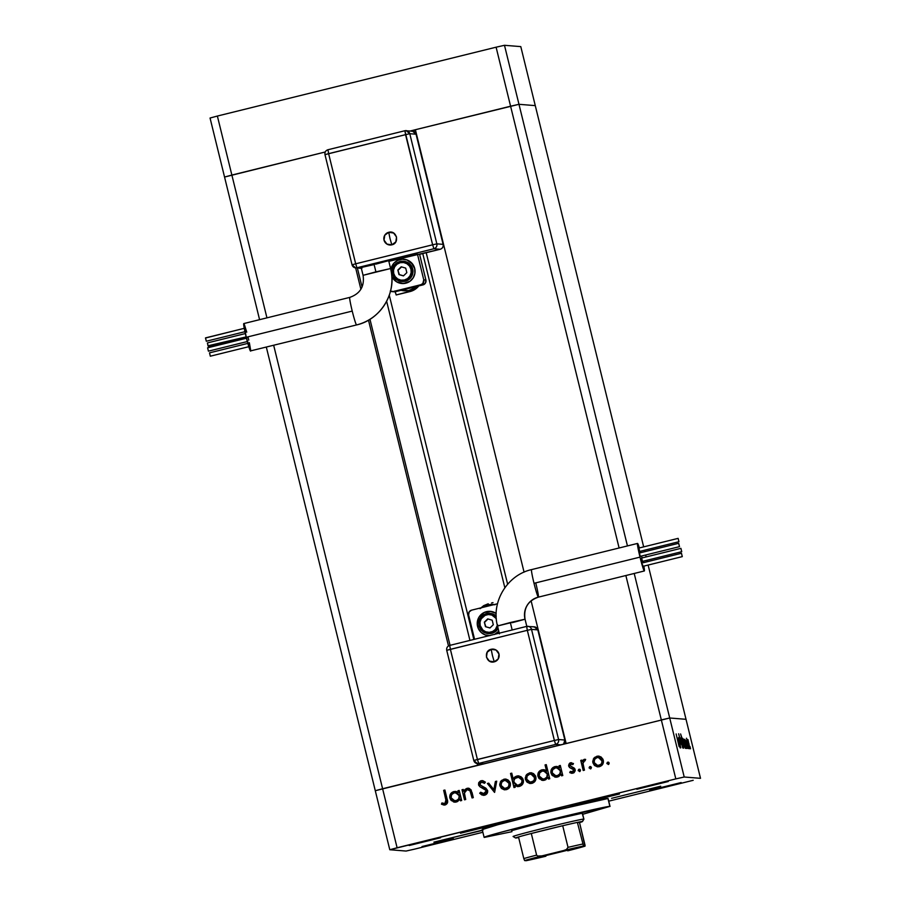 <?xml version="1.0" encoding="UTF-8"?>
<svg xmlns="http://www.w3.org/2000/svg" width="906" height="906" viewBox="0 0 906 906"><rect width="100%" height="100%" fill="white"/><g stroke="black" fill="none" stroke-linecap="round" stroke-linejoin="round"><path stroke-width="1.36" d="M389.286 295.231L473.849 639.455M382.604 788.741L273.703 345.401L382.604 788.741L477.802 765.23L375.288 790.723L382.604 788.741L397.1 847.756L675.819 778.9L661.323 719.896L669.715 717.994L686.023 719.307L648.13 565.061L686.023 719.307L669.715 717.994L686.023 719.307L669.715 717.994L634.211 573.464L684.211 777.008L700.508 778.322L686.023 719.307L700.508 778.322L684.211 777.008L675.819 778.9L389.784 849.737L266.353 347.213L389.784 849.737L406.081 851.051L389.784 849.737L397.1 847.756L382.604 788.741L375.288 790.723L669.715 717.994L382.604 788.741M266.942 317.859L231.868 175.062L325.231 151.993L231.868 175.062L266.942 317.859M411.177 131.245L412.468 131.144L416.069 134.213L443.113 244.36L436.839 243.85L409.784 133.703L416.058 134.213L443.113 244.36L436.839 243.85A4.054 4.043 94.6 0 1 433.883 248.754L356.93 267.768L355.696 263.805L356.93 267.768L361.301 268.119L356.93 267.768A4.054 4.043 94.6 0 1 355.639 267.87L360.894 289.263L355.639 267.87A4.054 4.043 94.6 0 1 352.038 264.801L355.696 263.805L352.038 264.801A4.054 4.043 -85.4 0 0 356.93 267.768L433.883 248.754L440.157 249.263L388.833 261.324L417.485 254.246L423.759 279.818A4.054 4.043 94.6 0 1 420.803 284.722L393.317 291.517A4.054 4.043 94.6 0 1 390.52 291.188M368.482 320.158L448.493 645.921L368.482 320.158M473.781 760.462L446.726 650.315L473.781 760.462L477.451 759.477L478.685 763.43L483.498 763.826L478.685 763.43L477.451 759.477L554.393 740.474L527.315 630.316L446.726 650.315C446.375 647.869 447.36 646.238 449.693 645.423L449.693 645.412C447.371 646.238 446.386 647.869 446.737 650.315L450.395 649.33L449.693 645.412L526.635 626.408L449.693 645.412L450.395 649.319L477.417 759.477L554.393 740.474L527.315 630.316L526.635 626.408L527.337 630.327L531.528 629.376A4.054 4.043 -85.4 0 0 526.635 626.408L526.635 626.408A4.054 4.043 94.6 0 1 531.528 629.376L527.337 630.327L554.393 740.474L473.793 760.474C476.126 763.294 477.326 764.324 477.394 763.543L477.802 765.23L477.383 763.543A4.054 4.043 94.6 0 1 473.793 760.474L477.394 763.543L478.685 763.43L555.627 744.426L560.44 744.811L555.627 744.426C557.949 743.611 558.945 741.969 558.583 739.523L564.868 740.032L537.813 629.885L531.528 629.376L558.583 739.523L531.528 629.376L537.813 629.885L564.88 740.032L563.623 744.03A4.054 4.043 -85.4 0 0 564.868 740.032L558.583 739.523A4.054 4.043 94.6 0 1 555.627 744.426L554.393 740.474L558.583 739.523L554.393 740.474L555.627 744.426L478.685 763.43A4.054 4.043 94.6 0 1 477.394 763.543L483.668 764.041M412.071 131.11L415.526 130.26L412.071 131.11M415.39 129.717L518.979 104.303L535.276 105.628L643.668 546.884L535.276 105.628L518.979 104.303L627.45 545.922L518.979 104.303L510.588 106.206L619.104 547.983L510.588 106.206L518.979 104.303L535.276 105.628L520.791 46.614L535.276 105.628L518.979 104.303L504.483 45.3L520.791 46.614L504.483 45.3L518.979 104.303L510.588 106.206L496.103 47.191L504.483 45.3L496.103 47.191L510.588 106.206L415.39 129.717L524.064 572.15L415.39 129.717M224.552 177.044L325.231 151.993L231.868 175.062L217.372 116.047L496.103 47.191L217.372 116.047L231.868 175.062L224.552 177.044L259.58 319.671L224.552 177.044L231.868 175.062L224.552 177.044L210.056 118.029L217.372 116.047L210.056 118.029L224.552 177.044M625.865 575.525L675.819 778.9L684.211 777.008L669.715 717.994L661.323 719.896L625.865 575.525M566.125 743.407L531.109 600.803L566.125 743.407M644.483 550.225L644.834 551.663L644.483 550.225M645.661 555.004L646.137 556.93L645.661 555.004M646.952 560.282L647.303 561.709L646.952 560.282M507.632 584.211L426.205 252.706L507.632 584.211M386.647 301.302L469.942 640.417L386.647 301.302M479.41 764.834L479.127 763.679L479.41 764.834M450.055 645.332L369.965 319.274L450.055 645.332M362.049 287.043L357.372 268.006L362.049 287.043M410.339 130.974L510.588 106.206L410.339 130.974M582.196 813.373L583.86 819.069A36.467 0.759 166.2 0 0 546.862 827.416A36.467 0.759 166.2 0 0 513.124 836.51A36.467 0.759 -13.8 0 1 547.235 827.325A36.467 0.759 -13.8 0 1 583.86 819.069L582.377 821.515A34.439 0.725 -13.8 0 1 582.456 821.561A34.439 0.725 -13.8 0 1 579.523 822.58L582.411 821.606L577.382 822.399L579.523 822.58L584.993 846.159L540.474 856.181L537.643 856.045L536.612 855.117A34.439 0.725 166.2 0 0 523.815 858.582L518.504 836.951L523.815 858.582A34.439 0.725 -13.8 0 1 536.612 855.117L531.301 833.486L562.705 825.728L568.028 847.359L566.409 849.511L563.736 850.508L541.879 855.91L537.643 856.045L536.612 855.117L531.301 833.486L562.705 825.728L531.301 833.486A34.439 0.725 166.2 0 0 518.504 836.951L515.639 838.005A34.439 0.725 -13.8 0 1 515.571 837.993A34.439 0.725 -13.8 0 1 518.504 836.951A34.439 0.725 -13.8 0 1 531.301 833.486A34.439 0.725 -13.8 0 1 562.705 825.728A34.439 0.725 -13.8 0 1 577.382 822.399A34.439 0.725 -13.8 0 1 582.377 821.515L583.86 819.069L582.411 813.169A36.467 0.759 -13.8 0 0 545.786 821.425A36.467 0.759 -13.8 0 0 511.664 830.598L511.664 830.598A36.467 0.759 -13.8 0 0 511.743 830.621L544.676 821.697L582.411 813.169A36.467 0.759 -13.8 0 1 582.49 813.203L582.49 813.203M482.332 829.545L497.711 824.754L540.871 813.679L607.96 798.514A64.824 1.359 166.2 0 0 542.841 813.192A64.824 1.359 166.2 0 0 482.185 829.488L484.121 837.359A64.824 1.359 -13.8 0 1 544.778 821.062A64.824 1.359 -13.8 0 1 609.885 806.385L608.073 798.616M582.762 814.29L609.885 806.385A64.824 1.359 -13.8 0 1 610.032 806.431L608.107 798.56A64.824 1.359 166.2 0 0 607.96 798.514L609.885 806.385L542.807 821.549L499.636 832.625L484.268 837.416A64.824 1.359 -13.8 0 1 484.121 837.359M460.475 833.237L509.602 821.13L460.475 833.237M570.327 806.102L619.455 793.996L570.327 806.102M611.573 798.322L660.701 786.215L611.573 798.322M482.411 830.383L433.906 842.138L482.989 830.077M649.704 790.304L681.142 782.558L649.704 790.304M409.184 845.513L440.588 837.756L409.15 845.502M636.873 789.262L668.277 781.504L636.839 789.251M422.015 846.544L453.453 838.797L422.015 846.544M680.791 747.812L678.515 737.597L680.791 747.812M681.505 744.562L678.605 733.792L681.505 744.562M682.762 747.971L679.964 737.88L682.082 745.23L680.599 737.937L682.762 747.971L680.599 737.937L682.082 745.23L679.964 737.88L682.762 747.971M681.969 742.999L681.482 738.752L683.6 748.209L681.708 739.477L681.969 742.999M683.713 743.147L682.739 738.333L683.566 739.987L685.332 748.345L683.441 739.613L683.713 743.147M685.298 740.134L687.076 748.492L685.298 740.134M690.553 748.775L689.987 746.476L690.553 748.775M688.322 743.509L687.937 739.602L689.942 748.718L688.05 739.987L688.322 743.509M689.341 748.673L688.775 746.374L689.341 748.673M688.877 748.458L686.522 738.231L688.877 748.458M688.583 748.616L688.028 746.317L688.583 748.616M686.057 740.791L688.152 748.379L686.057 740.768M684.438 740.145L686.193 748.424L684.438 740.145M683.702 746.216L680.61 733.951L683.441 742.603L683.973 747.099L683.566 743.124L680.61 733.951L683.702 746.216M678.413 739.579L680.191 747.937L678.413 739.579M679.126 746.635L676.136 733.939L679.126 746.635M465.14 789.375L463.827 791.266L467.156 788.333L463.827 791.266L463.249 789.443L462.015 789.749L464.484 799.817L465.718 799.511L464.484 799.817L462.015 789.749L463.249 789.443L463.691 791.255L467.032 788.322L469.127 788.367L471.075 789.885L473.294 797.631L472.06 797.937L469.965 790.553L467.111 789.613L465.152 790.904L464.37 792.818L465.718 799.511L464.359 793.124L467.111 789.613L468.345 789.522M483.306 795.332L479.693 793.237L483.249 795.332L484.608 795.219C486.896 794.46 487.904 792.897 487.621 790.519L487.077 793.475L484.982 795.106L481.867 794.97L479.693 793.237L480.678 792.252L482.275 793.52L484.506 793.735L486.443 791.312L485.333 789.398L480.135 786.884L478.73 785.321L478.662 782.795L480.814 780.813L482.875 780.7L485.378 782.15L484.461 783.271L482.626 782.172L480.644 782.444L479.954 784.902L485.899 788.209L487.621 790.519L479.761 784.403L481.346 782.161L484.597 783.282L481.482 782.172M494.608 792.365L487.383 783.486L488.719 783.158L493.849 789.658L495.389 781.504L496.715 781.176L494.608 792.365L496.715 781.176L495.389 781.504L493.849 789.658L488.719 783.158L487.383 783.486L494.608 792.365M504.608 789.828L499.897 785.762L499.727 784.256L501.018 780.927L504.902 779.069L508.04 779.953L509.976 782.229L510.395 785.275L509.07 788.107L506.873 789.5L504.28 789.794L501.482 788.447L499.897 785.762L504.54 789.817L506.375 789.647C509.478 788.605 510.78 786.453 510.293 783.192L508.04 779.953L505.616 779.081L503.815 779.239L500.395 781.844L503.815 779.239L505.673 779.092M530.146 783.509L525.446 779.443L525.276 777.948L526.556 774.619L530.452 772.761L533.577 773.645L535.514 775.921L535.944 778.967L534.608 781.787L532.422 783.192L529.829 783.486L527.02 782.127L525.446 779.443L530.078 783.509L531.913 783.339C535.016 782.297 536.329 780.134 535.831 776.884L533.577 773.645L531.154 772.773L529.353 772.931L525.944 775.536L529.353 772.931L531.222 772.773M559.534 767.631L559.081 765.774L560.316 765.468L562.785 775.536L561.55 775.83L561.12 774.098L558.628 776.623L555.389 777.144L551.845 775.004L550.871 772.569L551.154 769.964L553.056 767.473L554.97 766.601L557.383 766.533L559.534 767.631L554.97 766.601C551.856 767.665 550.52 769.828 550.973 773.078L555.706 777.178L557.496 777.02L561.12 774.098L561.55 775.83L562.785 775.536L560.316 765.468L559.081 765.774L560.316 765.513L559.081 765.774L559.534 767.631M608.492 764.471L606.895 763.362L607.382 762.354L608.696 762.297L608.775 764.268L609.228 763.033L607.801 762.161L606.929 763.599L608.254 762.139M597.609 766.85L592.909 762.784L592.739 761.278L594.03 757.96L597.915 756.091L601.052 756.974L602.977 759.262L603.407 762.308L602.082 765.128L599.885 766.533L597.292 766.816L594.495 765.468L592.909 762.784L597.541 766.838L599.387 766.68C602.49 765.627 603.792 763.475 603.305 760.213L601.052 756.974L598.628 756.102L596.827 756.261L593.407 758.877L596.827 756.261L598.685 756.114M590.701 768.866L589.104 767.756L589.591 766.748L590.905 766.691L590.984 768.662L591.437 767.427L590.01 766.555L589.138 767.994L590.463 766.533M584.449 770.179L583.215 770.485L580.746 760.417L581.98 760.111L582.343 761.595L583.657 759.658L584.97 759.296L585.129 760.655L583.498 761.346L582.988 763.294L584.449 770.179L582.988 763.294L585.548 759.409L584.381 759.33L582.343 761.595L581.98 760.111L580.746 760.417L583.215 770.485L584.449 770.179M579.783 771.561L578.187 770.462L578.662 769.443L579.976 769.387L580.067 771.357L580.508 770.123L579.081 769.262L578.221 770.689L579.534 769.228M572.547 771.991L574.064 769.953L569.636 767.461L568.617 765.763L570.055 762.92L573.475 763.543L572.852 764.619L570.61 764.075L569.851 765.4L574.834 768.798L575.208 770.757L573.996 772.739L571.663 773.316L569.715 772.558L570.304 771.425L573.181 771.719L573.928 769.941L569.727 767.631L568.662 766.023L569.512 767.45L573.928 769.941L571.856 772.048L572.683 772.003L570.304 771.425L569.715 772.558L572.92 773.214L575.151 769.579L574.302 768.141L569.885 765.661L571.471 763.962M546.522 770.938L545.05 764.936L546.273 764.63L549.749 778.752L548.515 779.058L548.085 777.314L545.593 779.84L542.354 780.36L538.81 778.22L537.836 775.785L538.119 773.18L540.021 770.689L541.935 769.817L544.37 769.794L546.522 770.938L541.935 769.817C538.821 770.881 537.485 773.045 537.938 776.306L542.671 780.394L544.461 780.247L548.085 777.314L548.515 779.058L549.749 778.752L546.273 764.63L545.05 764.936L546.284 764.675L545.05 764.936L546.522 770.938M514.767 785.423L515.22 787.28L513.985 787.586L510.52 773.464L511.754 773.158L513.192 779.047L514.642 777.11L517.847 775.864L520.882 776.635L522.739 778.492L523.419 782.071L521.731 785.185L518.119 786.623L514.767 785.423L519.319 786.453C522.445 785.389 523.781 783.226 523.328 779.964L518.572 775.876L516.805 776.034L513.192 779.047L511.754 773.158L510.52 773.464L513.985 787.586L515.22 787.28L514.767 785.423M458.425 792.614L457.96 790.745L459.195 790.451L461.675 800.508L460.441 800.813L460.01 799.069L457.519 801.595L454.28 802.116L450.735 799.975L449.761 797.54L450.044 794.936L451.947 792.444L453.861 791.572L456.273 791.504L458.425 792.614L453.861 791.572C450.746 792.648 449.41 794.8 449.863 798.061L454.597 802.15L456.375 802.003L460.01 799.069L460.441 800.813L461.675 800.508L459.195 790.451L457.96 790.745L459.206 790.485L457.96 790.745L458.425 792.614M444.076 803.565L445.661 803.124L446.284 801.833L443.668 790.349L444.903 790.043L447.541 802.727L445.163 804.958L441.46 804.188L441.924 802.954L444.891 803.531L441.924 802.954L441.46 804.188L445.163 804.958C447.564 803.882 448.232 802.003 447.179 799.341L444.903 790.043L443.668 790.349L446.046 799.522L443.668 790.349L444.914 790.089L443.804 790.36L446.046 799.522L444.891 803.531L443.94 803.554M693.192 780.304L608.741 801.164L693.192 780.304M482.864 832.263L414.472 849.16L482.864 832.263M406.081 851.051L414.472 849.16L406.081 851.051M482.841 830.224L433.917 842.206L482.354 830.145M570.859 763.985L572.852 764.619L573.475 763.543L570.554 762.75L568.662 766.023L569.512 767.45L573.385 769.001M484.257 793.803L486.511 790.813L482.672 788.005L486.375 790.802L483.453 793.871L484.393 793.815L480.678 792.252L479.693 793.237L480.746 792.331L479.829 793.248L483.249 795.332M484.268 837.416L511.935 831.685M608.39 762.15L607.043 763.146L608.266 764.505M593.407 758.877L592.909 762.784L593.407 758.877M599.149 756.17L594.959 757.201L592.92 760.791L593.917 764.698L597.428 766.827M597.7 765.559L599.206 765.457C601.573 764.653 602.581 763.022 602.207 760.542L602.071 760.53C602.445 763.011 601.448 764.641 599.07 765.445L597.7 765.559L594.143 762.49C593.77 759.998 594.766 758.333 597.122 757.495L598.436 757.393L602.32 761.334L601.267 764.268L597.62 765.547M598.051 757.393L600.689 758.231L602.094 760.157M602.207 760.542L598.436 757.393M590.599 766.544L590.01 766.555M590.531 766.533L589.24 767.767L590.474 768.9M583.339 770.451L580.746 760.417L581.992 760.157L580.882 760.428L583.339 770.451M584.959 759.296L582.343 761.595L584.381 759.33L585.672 759.421M585.548 759.409L584.381 759.33M584.449 760.632L585.129 760.655M585.265 760.666L584.585 760.644L585.265 760.666M584.144 759.477L582.773 760.87M579.681 769.239L578.334 770.236L579.557 771.595M572.762 764.471L570.995 763.996M571.754 773.316L569.715 772.558L570.406 771.493L569.851 772.569L571.788 773.316M573.487 769.069L573.792 771.255L571.505 771.969M571.46 762.693L569.047 763.985L568.798 766.023L570.554 762.75M569.738 763.192L568.719 764.981M571.256 763.962L572.535 764.336M561.675 775.808L561.12 774.098L561.675 775.808M555.774 777.178L551.108 773.09C550.655 769.84 551.992 767.676 555.106 766.612L556.839 766.442M559.67 767.642L559.217 765.785L559.67 767.642M556.307 766.442L552.4 768.186L550.95 772.048L552.535 775.649L556.578 777.201M554.495 776.884L555.525 777.155M556.635 767.699L559.783 769.353L560.542 772.456L558.832 775.117L555.763 775.876M555.888 775.887L557.371 775.785C559.795 774.992 560.825 773.339 560.452 770.836L560.316 770.825C560.689 773.328 559.659 774.981 557.235 775.774L555.888 775.887L552.207 772.795C551.867 770.293 552.898 768.639 555.287 767.835L556.703 767.699L560.452 770.836L556.703 767.699M548.64 779.024L548.085 777.314L548.64 779.024M542.739 780.406L538.073 776.317C537.62 773.056 538.957 770.893 542.071 769.828L543.691 769.681M546.658 770.949L545.174 764.947L546.658 770.949M544.506 769.806L540.157 770.7L537.971 774.211L538.221 776.827L539.5 778.877L543.543 780.417M541.46 780.1L542.49 780.372M543.6 770.927L546.284 772.048L547.496 774.46L546.93 777.189L545.095 778.741M542.853 779.103L544.325 779.013L542.853 779.103L539.172 776.012C538.832 773.509 539.863 771.855 542.252 771.051L543.668 770.927L547.281 774.041C547.654 776.555 546.624 778.197 544.2 779.001L542.717 779.092M544.325 779.013C546.76 778.209 547.79 776.555 547.417 774.052L543.668 770.927M525.944 775.536L525.446 779.443L525.944 775.536M531.686 772.829L527.496 773.871L525.446 777.45L526.454 781.357L529.965 783.497M530.236 782.229L531.743 782.116C534.11 781.323 535.106 779.681 534.733 777.201L534.608 777.189C534.97 779.67 533.974 781.312 531.607 782.105L530.236 782.229L526.68 779.149C526.307 776.668 527.292 775.004 529.659 774.166L530.961 774.052L534.857 777.994L533.793 780.938L530.157 782.218M530.588 774.052L532.887 774.664L534.619 776.816M534.733 777.201L530.961 774.052M514.11 787.552L510.52 773.464L511.765 773.203L510.656 773.475L514.11 787.552M519.036 775.921L515.797 776.453L513.192 779.047L516.805 776.034L518.64 775.887M517.62 786.612L514.902 785.434L517.553 786.612M517.598 785.355L519.138 785.23L517.598 785.355L513.985 782.229C513.611 779.726 514.653 778.073 517.077 777.269L520.338 777.744L522.343 781.074L520.61 784.562L517.926 785.366M518.425 777.167L522.23 780.281L518.425 777.167M522.094 780.27C522.422 782.761 521.403 784.415 519.002 785.219L519.138 785.23C521.528 784.426 522.558 782.773 522.23 780.281L520.848 778.22L518.685 777.189L514.982 778.469L513.895 780.61L514.246 782.999L515.854 784.789L517.79 785.355L521.584 783.384L522.094 780.27M500.395 781.844L499.897 785.762L500.395 781.844M506.137 779.137L501.958 780.179L499.908 783.769L500.905 787.676L504.416 789.806M505.038 780.372L507.994 781.459L509.319 784.302L508.255 787.246L504.608 788.526M504.687 788.537L506.194 788.424C508.572 787.631 509.568 785.989 509.195 783.509L509.059 783.497C509.432 785.978 508.436 787.62 506.069 788.413L504.687 788.537L501.131 785.457C500.758 782.977 501.754 781.312 504.11 780.474L505.423 780.36L509.195 783.509L505.423 780.36M494.54 792.388L487.383 783.486L488.742 783.192L487.519 783.497L494.54 792.388M493.985 789.67L495.389 781.504L496.715 781.221L495.514 781.516L493.985 789.67M486.511 790.813L485.741 793.112L483.374 793.86M481.346 782.161L484.461 783.271L485.378 782.15L482.354 780.621L480.055 781.266L478.798 782.807L478.674 784.777L481.279 780.734L478.538 784.766L479.149 785.842L478.674 784.777L479.829 786.68L486.454 790.632M481.279 780.734L482.422 780.621L481.279 780.734M479.104 782.206L478.798 782.807M478.617 783.452L478.583 784.12M483.464 788.333L484.982 789.103M467.111 789.613L470.327 790.961L472.06 797.937L473.294 797.631L472.037 792.501L468.323 788.209L467.032 788.322L468.379 788.22M470.327 790.961L467.247 789.624M468.153 789.511L470.214 790.768M468.742 788.254L466.069 788.741M460.565 800.779L460.01 799.069L460.565 800.779M454.665 802.161L449.988 798.073C449.546 794.811 450.871 792.648 453.997 791.584L455.729 791.425M458.561 792.625L458.096 790.757L458.561 792.625M455.197 791.414L451.29 793.158L449.84 797.02L451.426 800.632L455.469 802.172M453.385 801.855L454.404 802.127M455.525 792.682L458.674 794.336L459.433 797.427L457.723 800.1L454.642 800.847M454.778 800.87L456.25 800.768C458.685 799.964 459.704 798.322 459.342 795.819L459.206 795.808C459.58 798.311 458.549 799.953 456.114 800.757L454.778 800.87L451.097 797.767C450.758 795.264 451.788 793.611 454.178 792.807L455.582 792.682L459.342 795.819L455.582 792.682M443.985 805.06L441.46 804.188L442.049 802.999L441.596 804.2L444.336 805.083M444.891 803.531L446.046 799.522L446.307 800.666M446.352 800.961L446.16 802.682L445.016 803.543M599.07 765.445L601.618 763.622L602.071 760.53L600.214 757.994L597.122 757.495L594.608 759.375L594.143 762.49L595.978 765.015L599.07 765.445M557.235 775.774L559.84 773.951L560.395 771.221L559.013 768.662L555.695 767.744L552.717 769.67L552.128 772.399L554.11 775.321L557.235 775.774M544.2 779.001L546.805 777.178L547.281 774.041L545.412 771.482L542.252 771.051L539.682 772.886L539.172 776.012L541.075 778.548L544.2 779.001M531.607 782.105L534.144 780.293L534.608 777.189L532.751 774.653L529.659 774.166L527.145 776.046L526.68 779.149L528.515 781.674L531.607 782.105M506.069 788.413L508.606 786.601L509.059 783.497L507.213 780.972L504.11 780.474L501.596 782.354L501.131 785.457L502.977 787.994L506.069 788.413M456.114 800.757L458.719 798.933L459.206 795.808L457.326 793.237L454.178 792.807L451.607 794.641L451.097 797.767L452.989 800.304L456.114 800.757M688.945 743.588L689.432 747.541L687.473 739.59L689.33 746.838L688.945 743.577M684.823 739.307L686.782 747.257L684.823 739.307M685.887 746.555L683.724 739.296L685.887 746.555M684.336 743.214L684.823 747.167L682.864 739.228L684.857 746.827L684.336 743.203M684.177 747.042L682.014 739.149L684.177 747.042M681.346 739.036L683.09 747.031L681.346 739.036M679.885 746.068L677.948 738.752L679.896 746.08M536.941 857.778L572.705 848.967L536.907 857.755M513.192 836.521A36.467 0.759 -13.8 0 1 513.113 836.498L515.571 837.993M518.64 837.529A34.439 0.725 -13.8 0 1 515.639 838.005L518.685 837.518M582.456 821.561L583.94 819.115A36.467 0.759 166.2 0 0 583.86 819.069A36.467 0.759 -13.8 0 1 583.94 819.103M583.509 846.034L577.382 822.399L579.523 822.58L585.061 845.321L584.993 846.159L583.509 846.034L577.382 822.399A34.439 0.725 166.2 0 0 562.705 825.728L568.028 847.359A34.439 0.725 -13.8 0 1 582.694 844.041A34.439 0.725 166.2 0 0 568.028 847.359L566.409 849.511L563.736 850.508A32.412 0.679 -13.8 0 1 583.509 846.034M545.639 856.283L545.888 856.227A32.412 0.679 -13.8 0 1 526.114 860.7L524.619 860.575A32.412 0.679 -13.8 0 1 541.879 855.91L524.619 860.575L523.815 858.582L524.619 860.575L526.216 860.406M585.072 846.091L567.745 850.825L584.993 846.159A32.412 0.679 -13.8 0 1 567.745 850.825L567.994 850.768M534.019 583.305A14.179 0.895 -103.9 0 1 531.55 569.614A14.179 0.895 76.1 0 0 534.019 583.305L640.01 557.122A14.179 0.895 -103.9 0 1 637.541 543.43A14.179 0.895 -103.9 0 1 639.353 547.949L637.813 543.702L637.462 544.438L640.01 557.122L643.713 569.885L644.449 570.712L643.838 566.114A14.179 0.895 -103.9 0 1 644.347 570.961A14.179 0.895 -103.9 0 1 640.01 557.122L534.019 583.305A14.179 0.895 76.1 0 0 538.334 597.145A14.179 0.895 -103.9 0 1 534.019 583.305M499.433 633.86L497.507 625.989L525.016 619.206A18.233 18.188 94.6 0 1 538.334 597.145A18.233 18.188 -85.4 0 0 525.016 619.206L510.338 622.524L512.173 629.987L510.338 622.524L497.507 625.989C490.939 601.98 507.258 574.948 531.55 569.614A14.179 0.895 76.1 0 1 531.573 569.602M492.434 655.536L491.165 649.285C483 650.893 486.262 664.211 494.246 661.833L492.434 655.536L494.246 661.833L489.365 661.086L486.443 657.11L487.19 652.218L491.165 649.285L496.035 650.032L498.968 654.019L498.221 658.9L494.246 661.833A6.455 6.444 -85.4 0 0 498.968 654.019A6.455 6.444 -85.4 0 0 491.165 649.285L492.434 655.536M640.236 556.341L679.5 546.646L678.673 543.306L639.421 553L640.236 556.341L639.715 554.665L639.421 553L678.673 543.306L679.5 546.646L640.236 556.341L679.5 546.646L678.673 543.306L679.5 546.646M643.022 566.318L682.275 556.624L681.459 553.272L682.286 556.624L643.022 566.318L642.501 564.642L643.022 566.318L682.286 556.624L681.459 553.272L682.275 556.624M681.448 553.283L642.195 562.977L681.459 553.272M642.467 561.38L681.731 551.686L680.904 548.345L641.652 558.039L642.467 561.38L641.946 559.704L641.652 558.039L680.904 548.345L681.731 551.686L642.467 561.38L681.731 551.686L680.904 548.345L681.731 551.686M639.693 551.414L678.945 541.709L678.13 538.368L638.866 548.062L639.693 551.414L638.866 548.062L678.13 538.368L678.945 541.709L639.693 551.414L678.945 541.709L678.13 538.368L678.945 541.709M640.316 551.256A14.179 0.895 -103.9 0 1 640.701 552.683L640.316 551.256M641.573 556.012A14.179 0.895 -103.9 0 1 641.878 557.269L641.573 556.012M488.436 635.593A12.152 12.129 -85.4 0 0 489.285 635.638A12.152 12.129 94.6 0 1 477.575 626.386A12.152 12.129 94.6 0 1 496.182 613.43A12.152 12.129 -85.4 0 0 490.384 611.369L496.182 613.396L491.188 611.459L484.212 612.467L478.98 617.19L477.236 624.03L478.368 628.628L481.177 632.456L485.22 634.902L489.897 635.616M496.171 615.989A10.125 10.102 -85.4 0 0 490.169 613.385L489.716 613.339A10.125 10.102 94.6 0 1 496.182 616.408A10.125 10.102 -85.4 0 0 478.889 624.812M489.716 613.339C481.935 613.951 478.391 618.13 479.081 625.865L480.18 625.57A8.913 8.89 94.6 0 1 496.307 618.617L491.856 615.049L488.425 614.528L485.05 615.367L481.211 618.821L480.033 622.094L480.18 625.57L479.081 625.865A10.125 10.102 -85.4 0 0 497.972 627.903A10.125 10.102 94.6 0 1 479.093 625.865C480.429 630.338 483.43 632.898 488.085 633.543L488.538 633.577A10.125 10.102 -85.4 0 0 498.119 628.515L493.645 632.648L487.836 633.487M643.147 562.739L642.83 561.301A14.179 0.895 -103.9 0 1 643.147 562.739M642.048 557.949L641.878 557.269A14.179 0.895 -103.9 0 1 642.048 557.949M471.584 610.157L497.496 603.758L471.584 610.157A4.054 4.043 94.6 0 0 468.629 615.061L469.093 611.992L471.584 610.157M474.574 639.274L468.629 615.061L474.574 639.274M483.725 605.627L479.976 608.673L488.221 603.781L483.725 605.627M493.011 602.626L491.55 602.977M495.129 604.71L488.708 604.732L481.154 607.801A19.241 19.196 94.6 0 1 494.2 604.574M497.609 624.778L495.389 629.443L492.592 631.505L489.217 632.343L485.786 631.822L482.819 630.021L480.18 625.57A8.913 8.89 94.6 0 0 497.428 625.684M493.306 624.732L492.185 620.191L487.711 618.889L484.336 622.139L485.457 626.68L489.942 627.983L493.306 624.732L489.942 627.983L485.457 626.68L490.01 627.915L485.457 626.68L484.336 622.139L485.854 626.703L484.336 622.139L487.711 618.889L492.185 620.191L493.306 624.732M495.038 634.211A12.152 12.129 94.6 0 0 498.764 631.142L494.495 634.483M496.171 616.001L490.123 613.373M495.152 634.189A12.152 12.129 -85.4 0 0 498.787 631.199L494.551 634.494M487.587 635.502L489.953 635.627M488.04 618.991L484.744 622.162L488.04 618.991M535.888 583.453A14.179 0.895 -103.9 0 1 538.357 597.145A14.179 0.895 76.1 0 0 538.357 597.145C527.892 600.837 523.464 608.198 525.05 619.217L526.975 627.088M525.05 619.228L512.207 622.682M532.921 626.918L534.212 626.816L537.824 629.885A4.054 4.043 -85.4 0 0 534.212 626.816L537.813 629.885L564.88 740.032L563.634 744.03M477.417 759.477L554.37 740.474L527.315 630.316L450.373 649.33L477.417 759.477M375.843 264.144L388.651 260.668L373.974 263.997L375.911 271.857L390.577 268.538A46.591 46.489 94.6 0 1 356.545 324.937A14.179 0.895 -103.9 0 1 356.545 324.937A14.179 0.895 -103.9 0 1 352.23 311.086A14.179 0.895 76.1 0 0 356.545 324.937A46.591 46.489 -85.4 0 0 390.577 268.538L363.068 275.322L375.911 271.857L373.974 263.997L361.132 267.451L363.068 275.322C364.654 286.353 360.226 293.703 349.761 297.395A14.179 0.895 76.1 0 0 352.23 311.086L246.239 337.27A14.179 0.895 76.1 0 0 250.577 351.109L246.239 337.27L243.793 323.578A14.179 0.895 76.1 0 0 246.239 337.27L352.23 311.086A14.179 0.895 -103.9 0 1 349.761 297.395A14.179 0.895 -103.9 0 1 349.784 297.395L243.771 323.578M390.01 238.55L391.822 244.835C399.988 243.227 396.715 229.909 388.742 232.298L390.01 238.55L388.742 232.298L393.612 233.035L396.545 237.021L395.797 241.913L391.822 244.835L386.941 244.099L384.019 240.113L384.767 235.22L388.742 232.298A6.455 6.444 -85.4 0 0 384.019 240.113A6.455 6.444 -85.4 0 0 391.822 244.835L390.01 238.55M246.466 338.21L207.599 347.813L208.425 351.154L247.327 341.539L208.425 351.154L207.61 347.813L246.862 338.119M244.258 328.323L205.503 337.893L206.319 341.234L244.948 331.698L206.33 341.234L205.492 338.017L244.756 328.199M245.356 333.555L207.395 342.932L208.221 346.273L246.149 336.907L208.018 345.786L207.406 342.932L245.356 333.555M247.836 343.385L209.501 352.853L210.328 356.194L248.799 346.692L210.328 356.194L209.501 352.853L248.765 343.159M401.958 283.51A12.152 12.129 -85.4 0 0 414.71 268.493L414.654 268.482A12.152 12.129 94.6 0 1 391.845 276.455L396.601 281.8L403.476 283.544L410.112 281.188L413.306 277.689L414.914 273.227L413.249 277.678L410.056 281.188L405.775 283.193L401.052 283.408M412.241 268.935A10.125 10.102 94.6 0 1 401.607 281.449A10.125 10.102 94.6 0 1 392.604 273.782A10.125 10.102 -85.4 0 0 402.287 281.483A10.125 10.102 -85.4 0 0 412.241 268.935L410.973 269.218A8.913 8.89 94.6 0 1 404.472 280.011A8.913 8.89 94.6 0 1 393.702 273.487L392.604 273.782L393.702 273.487L393.544 270.011L394.733 266.738L397.077 264.167L400.214 262.695L403.68 262.536L406.941 263.725L409.512 266.07L410.973 269.218L411.131 272.695L409.954 275.968L407.609 278.527L404.472 280.011L400.996 280.158L397.734 278.98L395.175 276.636L393.702 273.487A8.913 8.89 94.6 0 1 400.214 262.695A8.913 8.89 94.6 0 1 410.973 269.218L412.241 268.935A10.125 10.102 -85.4 0 0 402.558 261.234A10.125 10.102 -85.4 0 0 392.604 273.782A10.125 10.102 94.6 0 1 403.238 261.256A10.125 10.102 94.6 0 1 412.241 268.935L412.241 268.935M402.06 281.494A10.125 10.102 -85.4 0 0 412.694 268.969A10.125 10.102 -85.4 0 0 403.691 261.302L403.238 261.256C395.458 261.868 391.913 266.036 392.604 273.782C393.951 278.255 396.953 280.815 401.607 281.449L402.06 281.494M248.108 337.417L248.754 340.112M249.331 342.683L250.656 350.101M250.668 350.871L356.568 324.937C380.848 319.591 397.168 292.559 390.611 268.55L390.577 268.538M244.405 324.654L246.738 332.151M390.611 268.55L388.685 260.69L361.166 267.463M361.619 267.406L373.147 264.801M393.884 291.755L422.943 284.903L425.435 283.057L425.899 279.999L419.603 254.337L425.899 279.999L423.759 279.818L425.899 279.999A4.054 4.043 -85.4 0 1 422.943 284.903L420.803 284.722L422.943 284.903L395.458 291.687L393.317 291.517L395.458 291.687A4.054 4.043 -85.4 0 1 394.167 291.789L392.026 291.619M419.387 254.326L417.485 254.246L423.759 279.818L422.819 283.521L420.803 284.722L393.317 291.517L390.26 291.053M413.861 289.682L417.496 286.624A19.241 19.196 94.6 0 1 401.007 290.316L408.765 290.566L417.496 286.624L409.444 291.528L413.861 289.682M405.673 292.468L396.182 294.96L405.673 292.468M394.903 290.962L396.182 294.96L410.01 291.573A16.206 16.172 -85.4 0 0 418.81 285.922L413 290.509L396.273 294.96L394.903 290.962M397.859 270.045L398.968 274.597L403.453 275.888L406.828 272.649L405.707 268.108L401.222 266.806L397.859 270.045L399.376 274.62L403.521 275.832L398.968 274.597L397.859 270.045L401.222 266.806L405.707 268.108L406.828 272.649L403.453 275.888L398.968 274.597L397.859 270.045M403.85 259.275A12.152 12.129 94.6 0 0 390.871 269.66L393.917 263.193L397.734 260.384L402.332 259.252L407.009 259.965L412.649 264.19L414.654 268.482L414.869 273.227L414.71 268.493A12.152 12.129 -85.4 0 0 403.906 259.286L407.066 259.965L411.109 262.423L414.654 268.482A12.152 12.129 94.6 0 0 403.85 259.275L403.906 259.286M401.347 281.404L405.288 281.234L408.866 279.558L411.528 276.636L412.864 272.921L412.694 268.969L411.018 265.39L408.108 262.729L403.646 261.29M401.562 266.908L398.255 270.079L401.562 266.908M443.125 244.371L443.125 244.36C443.487 246.806 442.49 248.437 440.169 249.263L419.353 254.405L440.169 249.263A4.054 4.043 -85.4 0 0 443.113 244.36L443.113 244.36A4.054 4.043 94.6 0 1 440.157 249.263L433.883 248.754L432.649 244.801L355.673 263.805L432.615 244.801L404.88 130.736L327.949 149.75C325.616 150.566 324.631 152.208 324.982 154.654L352.038 264.801L324.982 154.654A4.054 4.043 94.6 0 1 324.982 154.643L328.64 153.658L327.938 149.75A4.054 4.043 94.6 0 1 327.949 149.75L328.64 153.646M328.618 153.658L355.673 263.805L432.615 244.801L405.56 134.654L328.618 153.658L355.696 263.805L432.649 244.801L405.594 134.654L432.649 244.801L436.839 243.85L432.649 244.801L433.883 248.754C436.205 247.938 437.19 246.296 436.839 243.85L409.784 133.703L405.594 134.654L409.784 133.703L406.182 130.634L404.88 130.736L405.594 134.654L324.982 154.643C324.62 152.208 325.605 150.566 327.938 149.75L404.891 130.736A4.054 4.043 94.6 0 1 409.784 133.703L416.069 134.213A4.054 4.043 -85.4 0 0 412.468 131.144L416.069 134.213L443.125 244.36M504.846 587.734L422.762 253.555M637.541 543.43L531.55 569.614M644.347 570.961L538.357 597.145M526.635 626.408L534.212 626.816M249.592 346.5L210.328 356.194M246.149 336.907L208.221 346.273M245.583 331.539L206.319 341.234M247.689 341.46L208.425 351.154M352.038 264.801L355.639 267.87L361.924 268.38M404.88 130.736L412.468 131.144"/></g></svg>
